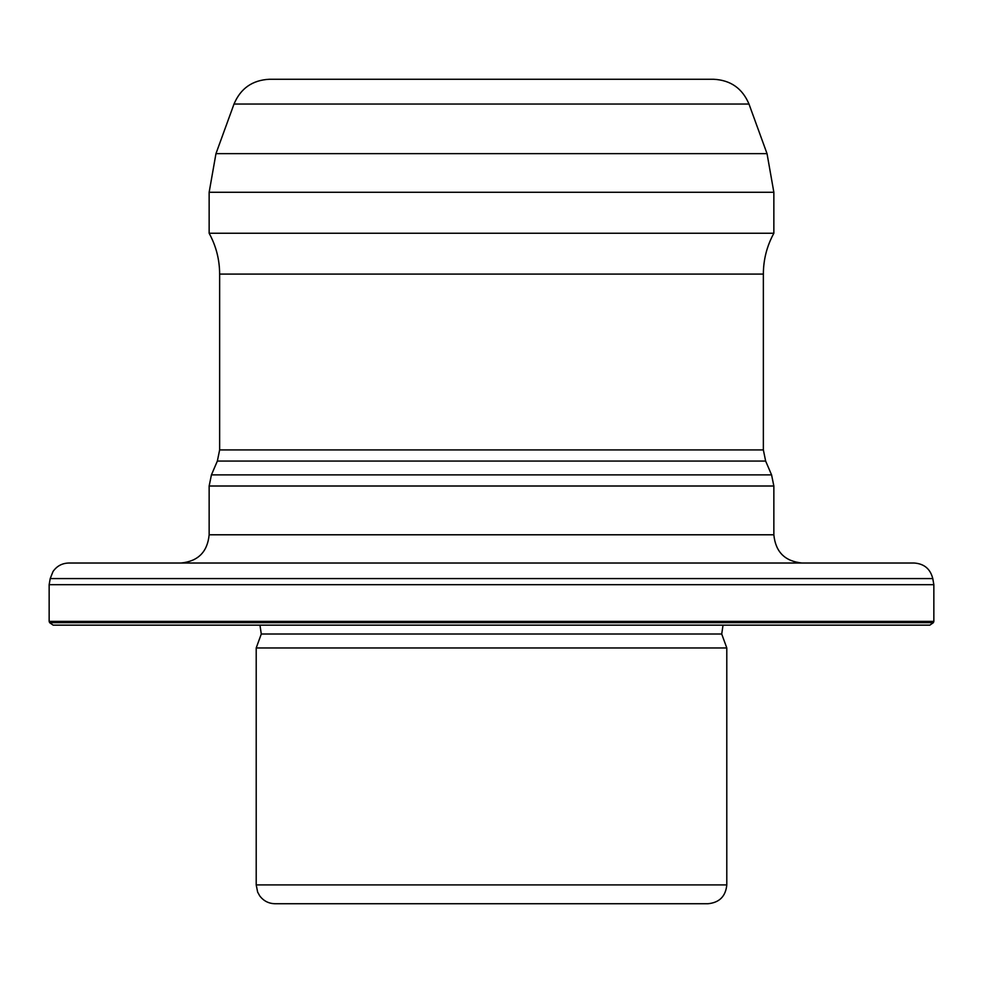 <?xml version="1.0" encoding="UTF-8"?>
<svg xmlns="http://www.w3.org/2000/svg" width="983" height="983" viewBox="0 0 983 983"><rect width="100%" height="100%" fill="white"/><g stroke="black" fill="none" stroke-linecap="round" stroke-linejoin="round"><path stroke-width="1.47" d="M623.259 903.733L359.741 903.733L623.259 903.733M707.969 903.733L275.031 903.733C268.654 903.574 263.555 900.944 259.721 895.857L257.644 892.109L256.207 884.909L726.793 884.909C725.675 896.349 719.409 902.615 707.969 903.733M723.033 625.151L721.719 634.01L726.793 647.969L256.207 647.969L256.207 884.909M726.793 647.969L726.793 884.909M929.844 625.151L53.156 625.151L49.617 622.669L49.15 621.379L933.85 621.379L933.383 622.669L929.844 625.151M932.781 578.582L50.219 578.582L53.008 571.541C56.83 566.061 62.076 563.222 68.761 563.026L914.239 563.026C924.167 563.738 930.348 568.924 932.781 578.582L933.85 584.676L49.15 584.676L49.15 621.379M933.85 584.676L933.85 621.379M802.091 563.026C784.938 561.354 775.526 551.942 773.854 534.789L209.146 534.789C207.474 551.942 198.062 561.354 180.909 563.026M748.985 104.038L234.015 104.038C240.626 88.384 252.41 80.127 269.391 79.267L713.609 79.267C730.578 80.127 742.374 88.384 748.985 104.038L767.035 153.643L773.854 192.275L773.854 233.254C766.912 245.983 763.41 259.598 763.361 274.085L763.361 449.931L765.646 461.064L771.569 474.875L773.854 486.007L773.854 534.789M773.854 233.254L209.146 233.254C216.088 245.983 219.59 259.598 219.639 274.085L219.639 449.931L763.361 449.931M721.719 634.01L261.281 634.01L256.207 647.969M933.383 622.669L49.617 622.669M773.854 486.007L209.146 486.007L209.146 534.789M771.569 474.875L211.431 474.875L209.146 486.007M765.646 461.064L217.354 461.064L211.431 474.875M763.361 274.085L219.639 274.085M773.854 192.275L209.146 192.275L209.146 233.254M767.035 153.643L215.965 153.643L209.146 192.275M261.281 634.01L259.967 625.151M50.219 578.582L49.15 584.676M217.354 461.064L219.639 449.931M234.015 104.038L215.965 153.643"/></g></svg>

